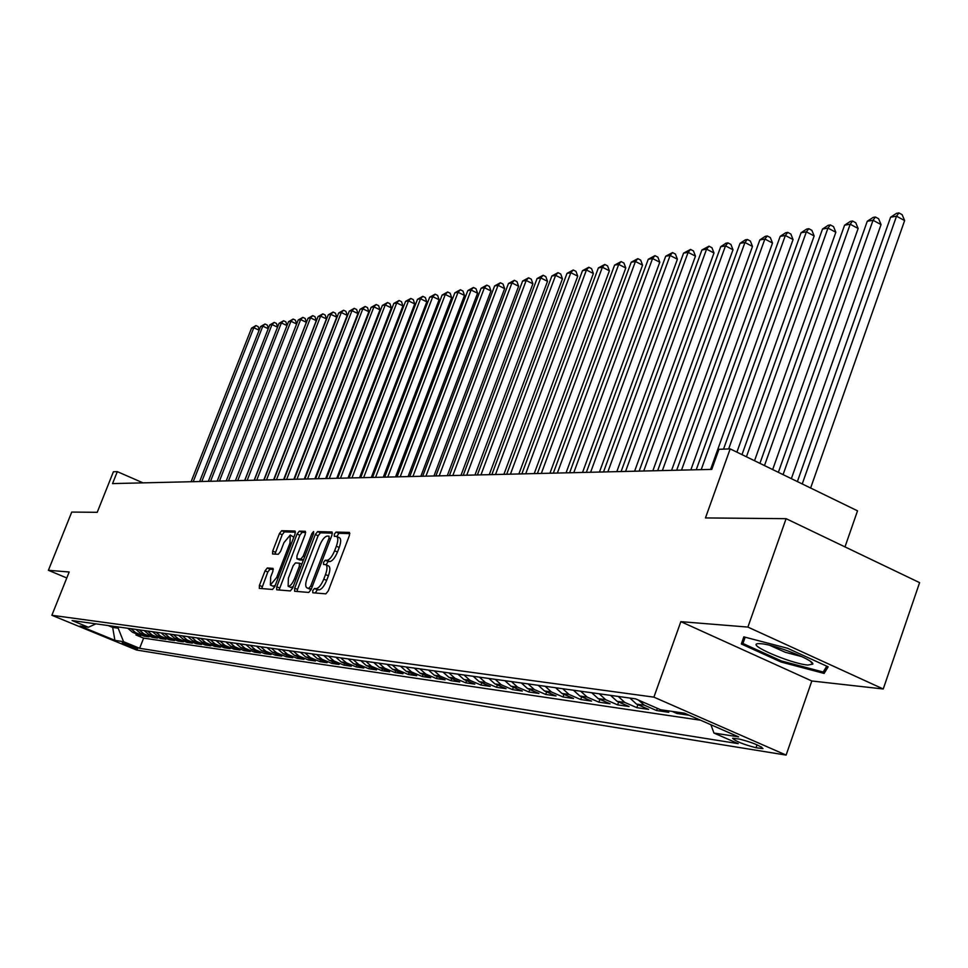 <?xml version="1.0" encoding="UTF-8"?>
<svg xmlns="http://www.w3.org/2000/svg" width="968" height="968" viewBox="0 0 968 968"><rect width="100%" height="100%" fill="white"/><g stroke="black" fill="none" stroke-linecap="round" stroke-linejoin="round"><path stroke-width="1.45" d="M312.761 590.577L312.797 592.779L325.865 593.844L328.297 590.867L349.412 535.498L349.46 532.424L336.017 532.061L334.347 534.154L334.311 536.284L336.525 536.417C338.292 537.53 338.243 540.785 336.356 546.206L334.613 550.768C332.109 556.673 329.556 559.855 326.93 560.327L325.248 560.23L323.578 562.311L323.53 564.465L325.696 564.646C327.474 565.784 327.414 569.087 325.514 574.568L323.772 579.154C321.255 585.071 318.702 588.241 316.1 588.641L314.431 588.508L312.761 590.577M325.889 564.731L328.551 565.905C330.342 567.042 330.294 570.346 328.394 575.815L326.639 580.401C324.135 586.318 321.582 589.476 318.968 589.875L317.298 589.742L315.314 592.985M349.871 533.61L338.861 533.32L336.888 536.587M336.731 536.514L339.369 537.688C341.147 538.789 341.099 542.056 339.224 547.464L337.481 552.026C334.976 557.931 332.411 561.113 329.798 561.573L328.104 561.476L326.119 564.84M137.202 648.717L137.625 648.717C134.383 646.733 129.385 644.724 122.609 642.716L122.21 642.716C125.429 644.7 130.438 646.697 137.202 648.717M267.277 567.998L265.063 570.817L259.424 585.41L259.303 588.375L272.516 589.464L274.779 586.62L295.058 533.973L295.034 531.033L281.688 530.694L279.462 533.537L272.686 551.082L272.577 553.986L278.312 554.277L280.551 551.433L283.939 542.661L290.267 535.062L290.013 542.891L276.666 577.497L270.387 585.035L270.665 577.073L272.879 571.326L272.988 568.373L267.277 567.998L270.012 569.184L267.797 572.003L261.699 588.58M747.889 627.082L680.855 621.65L811.825 680.988L883.24 688.986L747.889 627.082L786.101 518.679L705.466 517.928L730.175 448.886L718.97 449.297L711.758 469.395L112.542 483.589L117.309 471.634L113.401 471.779L97.223 512.314L71.741 512.072L48.4 570.297L66.78 577.969M680.855 621.65L653.896 697.141L51.873 615.285L69.176 571.991L48.4 570.297M294.695 588.205L294.623 591.266L308.768 592.44L311.139 589.5L332 535.014L332.06 531.989L317.625 531.601L315.29 534.542L294.695 588.205L297.515 589.415L297.055 591.484M290.339 590.928L276.666 589.79L276.763 586.777L297.079 534.034L299.354 531.142L305.344 531.311L305.259 534.263L296.982 555.777L296.898 558.766L300.927 558.984L303.238 556.08L311.89 533.549L313.608 531.517L313.559 533.598L292.651 588.036L290.339 590.928M786.101 518.679L919.6 582.639L883.24 688.986M136.391 633.846L135.956 634.972L140.808 635.673L132.398 632.201L135.629 632.661L131.031 628.74M144.522 635.008L144.075 636.145L149.012 636.859L140.529 633.362L143.833 633.834L139.198 629.865M152.799 636.182L152.339 637.343L157.373 638.081L148.818 634.536L152.182 635.02L147.511 631.027M161.22 637.38L160.761 638.565L165.879 639.316L157.264 635.746L160.688 636.23L155.981 632.201M169.799 638.602L169.327 639.812L174.555 640.574L165.867 636.968L169.352 637.464L164.608 633.399M178.548 639.848L178.064 641.082L183.376 641.857L174.627 638.227L178.172 638.723L173.393 634.621M187.453 641.106L186.957 642.365L192.378 643.163L183.557 639.497L187.175 640.005L182.359 635.867M196.528 642.401L196.032 643.684L201.55 644.494L192.656 640.792L196.347 641.324L191.482 637.138M205.785 643.72L205.276 645.027L210.903 645.85L201.937 642.111L205.688 642.655L200.787 638.432M215.211 645.051L214.69 646.394L220.438 647.229L211.387 643.466L215.223 644.01L210.286 639.751M224.83 646.418L224.298 647.786L230.154 648.645L221.031 644.845L224.951 645.402L219.966 641.094M234.643 647.81L234.099 649.213L240.076 650.085L230.868 646.249L234.861 646.818L229.839 642.462M244.638 649.238L244.093 650.665L250.18 651.549L240.911 647.677L244.977 648.257L239.919 643.865M254.85 650.678L254.294 652.142L260.501 653.049L251.148 649.141L255.31 649.734L250.192 645.293M265.268 652.154L264.688 653.654L271.04 654.574L261.602 650.629L265.849 651.234L260.695 646.757M275.892 653.666L275.311 655.191L281.785 656.135L272.274 652.142L276.606 652.771L271.403 648.245M286.746 655.203L286.153 656.764L292.772 657.732L283.164 653.702L287.593 654.332L282.341 649.758M297.829 656.776L297.224 658.373L303.976 659.353L294.296 655.288L298.809 655.929L293.51 651.319M309.155 658.373L308.526 660.019L315.423 661.011L305.658 656.909L310.268 657.562L304.932 652.904M320.711 660.019L320.081 661.688L327.124 662.717L317.262 658.567L321.981 659.232L316.596 654.525M332.532 661.688L331.879 663.407L339.078 664.447L329.132 660.261L333.948 660.938L328.515 656.183M344.596 663.395L343.93 665.149L351.299 666.226L341.256 661.991L346.193 662.693L340.7 657.865M356.95 665.137L356.26 666.94L363.799 668.041L353.659 663.758L358.704 664.471L353.163 659.607M369.57 666.928L368.869 668.767L376.564 669.892L366.352 665.56L371.494 666.299L365.904 661.374M382.469 668.755L381.767 670.642L389.644 671.792L379.323 667.412L384.599 668.162L378.948 663.189M395.682 670.618L394.956 672.554L403.015 673.728L392.597 669.311L397.993 670.074L392.294 665.04M409.198 672.53L408.448 674.514L416.7 675.712L406.185 671.247L411.702 672.034L405.955 666.94M423.028 674.478L422.266 676.523L430.712 677.745L420.088 673.232L425.751 674.03L419.943 668.888M437.185 676.475L436.411 678.568L445.05 679.826L434.342 675.265L440.125 676.087L434.269 670.872M451.693 678.52L450.894 680.673L459.752 681.956L448.922 677.346L454.863 678.193L448.946 672.917M466.552 680.613L465.729 682.827L474.804 684.146L463.878 679.475L469.964 680.347L463.987 674.999M481.774 682.767L480.939 685.041L490.244 686.385L479.208 681.666L485.44 682.549L479.402 677.14M497.383 684.957L496.524 687.304L506.058 688.684L494.914 683.904L501.315 684.812L495.205 679.342M513.391 687.207L512.508 689.615L522.296 691.043L511.031 686.203L517.59 687.135L511.431 681.593M529.798 689.519L528.903 691.999L538.934 693.451L527.56 688.563L534.3 689.519L528.068 683.904M546.642 691.89L545.722 694.443L556.019 695.931L544.524 690.97L551.433 691.963L545.141 686.276M563.933 694.322L562.977 696.948L573.552 698.485L561.948 693.463L569.039 694.467L562.686 688.72M581.683 696.815L580.703 699.513L591.569 701.098L579.832 696.016L587.128 697.057L580.691 691.225M599.906 699.368L598.902 702.163L610.07 703.772L598.212 698.63L605.702 699.707L599.204 693.79M618.637 701.994L617.608 704.873L629.079 706.531L617.1 701.328L624.796 702.429L618.237 696.44M637.888 704.692L636.835 707.656L648.62 709.375L636.508 704.099L644.434 705.224L638.348 700.033M657.381 708.346L656.594 710.536L668.731 712.291L664.024 710.234M677.394 712.17L676.935 713.476L689.301 715.279M739.407 739.068L732.595 738.245C735.462 741.234 743.267 744.404 756.02 747.744L762.965 748.615C760.098 745.59 752.245 742.42 739.407 739.068M653.896 697.141L786.113 755.088L136.5 650.012L51.873 615.285M135.956 634.972L143.627 638.13L139.634 648.294L738.233 743.654L713.96 733.054L710.911 724.742M139.634 648.294L123.565 641.699L114.902 640.356L80.041 626.042L88.403 627.252L72.08 620.536L635.649 698.86L660.563 709.738L684.545 713.198L738.608 736.866L713.96 733.054M676.935 713.476L672.203 711.42M656.594 710.536L644.434 705.224M636.835 707.656L624.796 702.429M617.608 704.873L605.702 699.707M598.902 702.163L587.128 697.057M580.703 699.513L569.039 694.467M562.977 696.948L551.433 691.963M545.722 694.443L534.3 689.519M528.903 691.999L517.59 687.135M512.508 689.615L501.315 684.812M496.524 687.304L485.44 682.549M480.939 685.041L469.964 680.347M465.729 682.827L454.863 678.193M450.894 680.673L440.125 676.087M436.411 678.568L425.751 674.03M422.266 676.523L411.702 672.034M408.448 674.514L397.993 670.074M394.956 672.554L384.599 668.162M381.767 670.642L371.494 666.299M368.869 668.767L358.704 664.471M356.26 666.94L346.193 662.693M343.93 665.149L333.948 660.938M331.879 663.407L321.981 659.232M320.081 661.688L310.268 657.562M308.526 660.019L298.809 655.929M297.224 658.373L287.593 654.332M286.153 656.764L276.606 652.771M275.311 655.191L265.849 651.234M264.688 653.654L255.31 649.734M254.294 652.142L244.977 648.257M244.093 650.665L234.861 646.818M234.099 649.213L224.951 645.402M224.298 647.786L215.223 644.01M214.69 646.394L205.688 642.655M205.276 645.027L196.347 641.324M196.032 643.684L187.175 640.005M186.957 642.365L178.172 638.723M178.064 641.082L169.352 637.464M169.327 639.812L160.688 636.23M160.761 638.565L152.182 635.02M152.339 637.343L143.833 633.834M144.075 636.145L135.629 632.661M143.627 638.13L700.614 720.228M113.147 626.248L112.675 627.421L118.181 628.196L118.653 627.01M844.991 546.896L857.527 510.838L730.175 448.886M811.825 680.988L786.113 755.088M143.022 482.863L117.309 471.634M108.138 625.558L112.675 627.421L114.902 640.356M629.902 698.061L636.508 704.099M610.554 695.375L617.1 701.328M591.738 692.761L598.212 698.63M573.431 690.208L579.832 696.016M555.608 687.74L561.948 693.463M538.256 685.32L544.524 690.97M521.353 682.972L527.56 688.563M504.885 680.685L511.031 686.203M488.84 678.459L494.914 683.904M473.183 676.281L479.208 681.666M457.924 674.164L463.878 679.475M443.029 672.095L448.922 677.346M428.497 670.074L434.342 675.265M414.304 668.101L420.088 673.232M400.45 666.178L406.185 671.247M386.922 664.29L392.597 669.311M373.696 662.451L379.323 667.412M360.774 660.66L366.352 665.56M348.141 658.905L353.659 663.758M335.787 657.187L341.256 661.991M323.711 655.505L329.132 660.261M311.902 653.872L317.262 658.567M300.334 652.263L305.658 656.909M289.021 650.69L294.296 655.288M277.937 649.153L283.164 653.702M267.095 647.64L272.274 652.142M256.459 646.164L261.602 650.629M246.053 644.724L251.148 649.141M235.865 643.296L240.911 647.677M225.871 641.917L230.868 646.249M216.07 640.55L221.031 644.845M206.462 639.219L211.387 643.466M197.048 637.912L201.937 642.111M187.816 636.629L192.656 640.792M178.753 635.371L183.557 639.497M169.86 634.125L174.627 638.227M161.136 632.915L165.867 636.968M152.569 631.729L157.264 635.746M144.172 630.555L148.818 634.536M135.919 629.418L140.529 633.362M88.403 627.252L95.941 623.852M127.812 628.28L132.398 632.201M118.181 628.196L123.565 641.699M743.823 636.859L741.343 643.986L781.043 662.015L824.131 673.425L828.185 666.819L787.589 648.282L743.823 636.859L741.343 643.986M826.503 666.601L824.131 673.425M826.757 666.165L823.187 672.022L781.442 660.975L781.043 662.015M332.447 533.15L320.432 532.836L318.097 535.776L297.515 589.415M309.07 588.096L310.728 586.039L329.011 538.281L329.047 536.151L327.196 536.091C324.607 536.599 322.09 539.757 319.634 545.565L307.195 578.017C305.295 583.45 305.222 586.741 306.977 587.879L311.309 589.064M309.373 588.834L307.328 587.951M311.236 589.27L310.171 589.185M305.707 532.448L302.113 532.364L299.838 535.244L279.074 590.008M299.548 559.891L303.347 560.182M288.379 578.162L288.149 586.269C290.219 586.318 292.36 583.764 294.587 578.598L299.366 566.183L299.33 563.146L295.421 562.928L293.123 565.82L288.379 578.162M290.823 587.419L293.207 586.572M273.339 569.39L270.012 569.184M273.036 586.172L275.239 585.422M293.812 537.228L290.412 535.122M295.506 532.182L284.411 531.892L282.184 534.735L274.96 554.12M810.627 488.017L904.632 220.583L896.525 216.191L890.596 217.219L797.39 481.58M802.242 483.939L896.525 216.191L898.897 212.912L902.14 214.666L904.632 220.583M890.596 217.219L896.525 213.335L898.897 212.912M807.881 665.052L812.83 664.109C814.233 660.128 774.654 644.543 761.042 643.72L758.585 643.635C744.755 643.829 790.614 663.709 807.881 665.052M742.952 643.502L745.178 637.21L742.952 643.502L781.442 660.975M769.596 645.269L785.302 652.287L801.964 656.679M791.364 478.652L881.049 224.588L873.039 220.268L867.267 221.261L778.369 472.336M783.076 474.623L873.039 220.268L875.411 217.026L878.617 218.756L881.049 224.588M867.267 221.261L873.1 217.437L875.411 217.026M772.67 469.565L858.132 228.484L850.194 224.225L844.58 225.205L759.916 463.357M764.478 465.572L850.194 224.225L852.578 221.031L855.76 222.737L858.132 228.484M844.58 225.205L850.34 221.418L852.578 221.031M754.532 460.732L835.844 232.272L827.979 228.085L822.522 229.029L741.996 454.633M746.425 456.787L827.979 228.085L830.375 224.927L833.521 226.597L835.844 232.272M822.522 229.029L828.197 225.302L830.375 224.927M736.902 452.153L814.161 235.962L806.38 231.836L801.068 232.756L723.532 449.128M728.65 448.946L806.38 231.836L808.776 228.702L811.886 230.36L814.161 235.962M801.068 232.756L806.646 229.077L808.776 228.702M710.597 469.419L793.058 239.556L785.35 235.478L780.172 236.373L696.234 469.758M701.207 469.637L785.35 235.478L787.746 232.393L790.832 234.014L793.058 239.556M780.172 236.373L785.677 232.756L787.746 232.393M690.837 469.891L772.512 243.041L764.877 239.036L759.844 239.907L676.692 470.218M681.533 470.109L764.877 239.036L767.285 235.974L770.334 237.583L772.512 243.041M759.844 239.907L765.264 236.337L767.285 235.974M671.598 470.339L752.499 246.453L744.936 242.496L740.036 243.343L657.671 470.666M662.378 470.557L744.936 242.496L747.344 239.471L750.369 241.056L752.499 246.453M740.036 243.343L745.384 239.822L747.344 239.471M652.855 470.787L732.994 249.768L725.504 245.86L720.724 246.695L639.146 471.113M643.732 471.005L725.504 245.86L727.924 242.883L730.913 244.432L732.994 249.768M720.724 246.695L726 243.21L727.924 242.883M634.597 471.222L713.997 252.999L706.58 249.151L701.921 249.962L621.105 471.537M625.57 471.428L706.58 249.151L708.987 246.199L711.952 247.735L713.997 252.999M701.921 249.962L708.987 246.199M616.81 471.634L695.472 256.145L688.115 252.358L683.577 253.144L603.512 471.948M607.868 471.852L688.115 252.358L690.535 249.429L693.463 250.942L695.472 256.145M683.577 253.144L690.535 249.429M599.458 472.045L677.394 259.218L670.122 255.479L665.694 256.242L586.354 472.36M590.601 472.263L670.122 255.479L672.53 252.588L675.434 254.088L677.394 259.218M665.694 256.242L672.53 252.588M582.542 472.457L659.777 262.219L652.565 258.529L648.245 259.279L569.632 472.759M573.782 472.662L652.565 258.529L654.973 255.661L657.853 257.137L659.777 262.219M648.245 259.279L654.973 255.661M566.05 472.844L642.57 265.147L635.431 261.493L631.209 262.231L553.321 473.146M557.362 473.049L635.431 261.493L637.827 258.662L640.683 260.126L642.57 265.147M631.209 262.231L637.827 258.662M549.945 473.219L625.788 268.003L618.709 264.397L614.583 265.111L537.397 473.521M541.342 473.425L618.709 264.397L621.105 261.602L623.936 263.042L625.788 268.003M614.583 265.111L621.105 261.602M534.227 473.594L609.392 270.786L602.374 267.228L598.357 267.93L521.861 473.884M525.709 473.8L602.374 267.228L604.77 264.458L607.577 265.885L609.392 270.786M598.357 267.93L604.77 264.458M518.884 473.957L593.372 273.508L586.426 269.999L582.494 270.677L506.688 474.247M510.439 474.163L586.426 269.999L588.822 267.253L591.593 268.656L593.372 273.508M582.494 270.677L588.822 267.253M503.904 474.308L577.739 276.17L570.842 272.71L567.006 273.375L491.865 474.598M495.531 474.514L570.842 272.71L573.237 269.987L575.984 271.367L577.739 276.17M567.006 273.375L573.237 269.987M489.264 474.659L562.444 278.772L555.62 275.348L551.869 276.001L477.381 474.937M480.975 474.852L555.62 275.348L558.004 272.661L560.738 274.029L562.444 278.772M551.869 276.001L558.004 272.661M474.961 474.998L547.513 281.313L540.737 277.925L537.071 278.566L463.236 475.276M466.745 475.191L540.737 277.925L543.121 275.263L545.819 276.618L547.513 281.313M537.071 278.566L543.121 275.263M460.974 475.336L532.896 283.793L526.193 280.454L522.599 281.071L449.406 475.603M452.83 475.518L526.193 280.454L528.564 277.816L531.25 279.147L532.896 283.793M522.599 281.071L528.564 277.816M447.301 475.651L518.618 286.226L511.963 282.922L508.454 283.527L435.89 475.929M439.242 475.845L511.963 282.922L514.335 280.309L516.985 281.627L518.618 286.226M508.454 283.527L514.335 280.309M433.942 475.966L504.643 288.597L498.048 285.342L494.612 285.935L422.665 476.244M425.944 476.159L498.048 285.342L500.408 282.753L503.033 284.06L504.643 288.597M494.612 285.935L500.408 282.753M420.862 476.28L490.957 290.92L484.423 287.702L481.072 288.282L409.73 476.546M412.937 476.474L484.423 287.702L486.783 285.137L489.397 286.431L490.957 290.92M481.072 288.282L486.783 285.137M408.06 476.583L477.575 293.207L471.101 290.013L467.81 290.582L397.074 476.849M400.207 476.764L471.101 290.013L473.449 287.472L476.038 288.754L477.575 293.207M467.81 290.582L473.449 287.472M395.549 476.885L464.483 295.434L458.058 292.276L454.839 292.832L384.683 477.139M387.757 477.067L458.058 292.276L460.393 289.759L462.958 291.029L464.483 295.434M454.839 292.832L460.393 289.759M383.292 477.176L451.657 297.612L445.28 294.49L442.134 295.046L372.559 477.43M375.572 477.357L445.28 294.49L447.615 291.997L450.156 293.243L451.657 297.612M442.134 295.046L447.615 291.997M371.288 477.454L439.097 299.741L432.769 296.668L429.683 297.2L360.689 477.708M363.629 477.635L432.769 296.668L435.104 294.199L437.621 295.434L439.097 299.741M429.683 297.2L435.104 294.199M359.539 477.732L426.791 301.834L420.523 298.785L417.498 299.318L349.061 477.986M351.941 477.914L420.523 298.785L422.834 296.341L425.339 297.563L426.791 301.834M417.498 299.318L422.834 296.341M348.032 478.01L414.727 303.892L408.52 300.879L405.556 301.387L337.675 478.252M340.494 478.18L408.52 300.879L410.831 298.447L413.312 299.656L414.727 303.892M405.556 301.387L410.831 298.447M336.755 478.277L402.918 305.9L396.747 302.911L393.843 303.42L326.519 478.519M329.289 478.446L396.747 302.911L399.058 300.516L401.514 301.701L402.918 305.9M393.843 303.42L399.058 300.516M325.696 478.531L391.338 307.872L385.228 304.92L382.372 305.416L315.58 478.773M318.291 478.712L385.228 304.92L387.515 302.536L389.959 303.71L391.338 307.872M382.372 305.416L387.515 302.536M314.866 478.797L379.988 309.796L373.914 306.88L371.131 307.364L304.859 479.027M307.522 478.966L373.914 306.88L376.201 304.521L378.633 305.682L379.988 309.796M371.131 307.364L376.201 304.521M304.254 479.039L368.856 311.696L362.843 308.804L360.096 309.276L294.357 479.281M296.97 479.221L362.843 308.804L365.118 306.457L367.513 307.618L368.856 311.696M360.096 309.276L365.118 306.457M293.836 479.293L357.942 313.547L351.965 310.692L349.279 311.151L284.06 479.523M286.613 479.462L351.965 310.692L354.24 308.368L356.623 309.506L357.942 313.547M349.279 311.151L354.24 308.368M283.624 479.535L347.234 315.374L341.305 312.543L338.679 312.991L273.956 479.765M276.461 479.704L341.305 312.543L343.567 310.232L345.939 311.369L347.234 315.374M338.679 312.991L343.567 310.232M273.617 479.765L336.731 317.153L330.85 314.358L328.261 314.806L264.046 479.995M266.502 479.934L330.85 314.358L333.101 312.071L335.448 313.196L336.731 317.153M328.261 314.806L333.101 312.071M263.792 480.007L326.422 318.908L320.589 316.137L318.048 316.572L254.318 480.225M256.738 480.164L320.589 316.137L322.828 313.874L325.163 314.987L326.422 318.908M318.048 316.572L322.828 313.874M254.148 480.225L316.294 320.626L310.51 317.879L308.018 318.315L244.783 480.455M247.155 480.394L310.51 317.879L312.749 315.641L315.06 316.742L316.294 320.626M308.018 318.315L312.749 315.641M244.686 480.455L306.372 322.32L300.624 319.597L298.18 320.021L235.418 480.673L296.619 323.977L290.92 321.279L288.512 321.703L226.234 480.89M237.741 480.624L300.624 319.597L302.851 317.371L305.15 318.46L306.372 322.32M298.18 320.021L302.851 317.371M228.508 480.842L290.92 321.279L293.135 319.077L295.409 320.154L296.619 323.977M288.512 321.703L293.135 319.077M219.446 481.048L281.385 322.937L279.026 323.348L217.207 481.108M287 325.587L281.385 322.937L283.588 320.747L285.85 321.812L287.024 325.526M279.026 323.348L283.588 320.747M210.54 481.265L272.02 324.558L269.709 324.958L208.35 481.314M277.538 327.16L272.02 324.558L274.222 322.392L276.461 323.445L277.586 327.027M269.709 324.958L274.222 322.392M201.804 481.471L262.824 326.156L260.561 326.555L199.638 481.519M268.245 328.696L262.824 326.156L265.014 324.002L267.241 325.054L268.317 328.503M260.561 326.555L265.014 324.002M193.213 481.677L253.797 327.728L251.559 328.116L191.095 481.725M259.109 330.221L253.797 327.728L255.976 325.587L258.19 326.627L259.218 329.955M251.559 328.116L255.976 325.587M761.574 747.018L761.042 748.542M757.049 744.815L756.02 747.744M318.968 589.875L316.1 588.641M326.639 580.401L323.772 579.154M328.394 575.815L325.514 574.568M328.104 561.476L325.248 560.23M329.798 561.573L326.93 560.327M337.481 552.026L334.613 550.768M339.224 547.464L336.356 546.206M338.861 533.32L336.017 532.061M317.298 589.742L314.431 588.508M318.097 535.776L315.29 534.542M320.432 532.836L317.625 531.601M312.228 586.681L310.728 586.039M330.499 538.934L329.011 538.281M279.546 587.975L276.763 586.777M299.838 535.244L297.079 534.034M302.113 532.364L299.354 531.142M299.802 560L297.019 558.79M303.395 560.061L300.927 558.984M304.678 556.709L303.238 556.08M313.329 534.179L311.89 533.549M296.039 579.227L294.587 578.598M300.806 566.8L299.366 566.183M301.798 564.211L299.596 563.255M278.07 578.09L276.666 577.497M291.392 543.496L290.013 542.891M275.42 552.268L272.686 551.082M282.184 534.735L279.462 533.537M284.411 531.892L281.688 530.694M262.171 586.584L259.424 585.41M267.797 572.003L265.063 570.817M309.833 589.113L306.977 587.879M299.693 559.976L296.898 558.766M290.945 587.479L288.149 586.269M301.81 564.187L299.439 563.158M273.145 586.233L270.387 585.035M810.385 661.362L812.83 664.109"/></g></svg>

